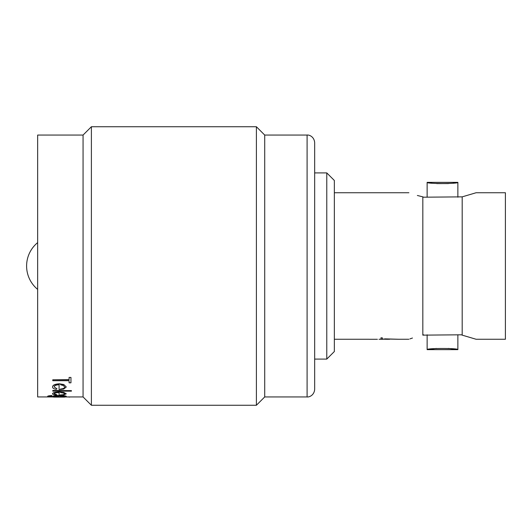 <?xml version="1.0" encoding="UTF-8"?>
<svg xmlns="http://www.w3.org/2000/svg" width="532" height="532" viewBox="0 0 532 532"><rect width="100%" height="100%" fill="white"/><g stroke="black" fill="none" stroke-linecap="round" stroke-linejoin="round"><path stroke-width="0.8" d="M417.367 195.477L422.827 196.86C404.659 191.666 404.659 191.666 422.827 196.86L423.638 197.199L462.182 196.86L462.182 335.14L461.37 334.801L422.827 335.14C404.659 340.334 404.659 340.334 422.827 335.14L423.638 334.801M37.652 242.612A30.277 30.277 0 0 0 37.652 289.388M51.192 396.939L37.652 396.939L37.652 135.061L83.065 135.061L83.065 396.939L91.391 405.264L256.391 405.264L256.391 126.736L264.717 135.061L264.717 396.939L256.391 405.264M83.065 135.061L91.391 126.736L91.391 405.264M314.665 266L314.665 389.371C314.193 395.449 308.986 397.311 307.097 396.939L307.097 135.061C308.986 134.689 314.193 136.551 314.665 142.629L314.665 266M69.087 382.641L69.087 380.706L69.087 382.807L70.956 382.807L70.956 377.434L69.087 377.434L69.087 379.788L52.788 379.788L69.087 379.615M69.087 377.434L70.956 377.434M63.82 384.696L59.391 383.964C55.055 384.224 52.781 385.228 52.555 386.977L52.555 386.811C52.774 385.062 55.049 384.057 59.391 383.798L63.82 384.53L66.294 386.99L63.82 384.53M59.079 389.444L59.079 384.742L59.079 389.604L63.68 389.085L66.294 386.99M65.662 396.732L63.74 396.885L66.294 396.333C65.895 395.868 63.614 395.589 59.471 395.489C55.355 395.589 53.127 395.868 52.788 396.327L55.335 396.885L49.296 396.486L51.857 395.908L51.857 395.522C48.984 395.742 47.587 396.014 47.667 396.347L51.458 396.945L66.061 396.885M63.82 392.543L59.391 392.124C55.142 392.264 52.867 392.829 52.555 393.826L52.555 393.673C52.854 392.676 55.135 392.111 59.391 391.964L63.82 392.39L66.294 393.833L63.82 392.39M59.079 395.037L59.079 392.576L59.079 395.19L63.68 394.937L66.294 393.833M52.788 390.475L71.421 390.634L52.788 390.475M389.584 339.263L382.335 339.09M382.335 337.84L380.972 337.827L382.335 337.84L382.335 339.11L389.331 339.263M384.995 338.871L399.439 339.283L384.995 338.871M382.854 339.283L379.017 339.263M412.46 338.026L409.906 338.904M422.827 196.86L422.827 335.14M462.182 335.14L476.113 339.263L462.182 335.14M476.113 192.737L462.182 196.86L476.113 192.737L505.4 192.737L505.4 339.263L476.113 339.263M427.136 334.801L427.136 349.637L436.366 348.44M448.416 348.427L457.866 349.637C458.817 348.088 426.192 348.094 427.136 349.637L457.866 349.637L457.866 334.801M431.638 183.075L427.136 182.363C426.172 183.906 458.81 183.912 457.866 182.363L457.866 197.199M453.171 183.101L457.866 182.363L427.136 182.363L427.136 197.199M326.774 172.907L326.774 359.093L334.349 351.526L334.349 180.474L326.774 172.907L314.665 172.907M448.443 183.573L436.725 183.587M369.161 339.283L377.421 339.283M399.439 339.283L384.071 338.977M387.742 339.283L380.972 339.143L380.972 337.84M64.651 397.091L54.184 397.091L66.294 396.939M54.184 397.091L52.555 396.958M71.188 396.939L69.672 396.939M69.672 397.091L68.156 396.939M66.294 396.486C65.901 396.027 63.621 395.742 59.471 395.642L59.471 395.489M59.471 395.642C55.361 395.742 53.134 396.021 52.788 396.48M51.857 395.675C49.004 395.888 47.607 396.167 47.667 396.5M59.498 396.885L54.417 396.486L59.404 395.875L64.665 396.5L59.498 396.885L54.417 396.333M52.555 393.826C52.555 394.425 53.772 394.844 56.219 395.07L56.977 394.804L54.184 393.78C54.417 393.075 56.046 392.669 59.079 392.576M60.708 392.623L63.421 393.035L64.665 393.853C64.585 394.425 63.268 394.777 60.708 394.897L60.708 394.744M52.788 390.634L52.788 391.153L71.421 391.153L71.421 390.634M52.555 386.977C52.522 388.067 53.745 388.865 56.219 389.358L56.977 388.826L54.184 386.89C54.35 385.647 55.98 384.929 59.079 384.742M60.708 384.822L63.421 385.547L64.665 387.03C64.631 388.074 63.308 388.732 60.708 389.018L60.708 388.852M52.788 379.788L52.788 380.706L69.087 380.706M264.717 396.939L307.097 396.939M66.061 396.939L83.065 396.939M334.349 339.263L369.161 339.263M399.439 339.263L408.895 339.263M326.774 359.093L314.665 359.093M334.349 192.737L408.895 192.737M264.717 135.061L307.097 135.061M91.391 126.736L256.391 126.736"/></g></svg>
